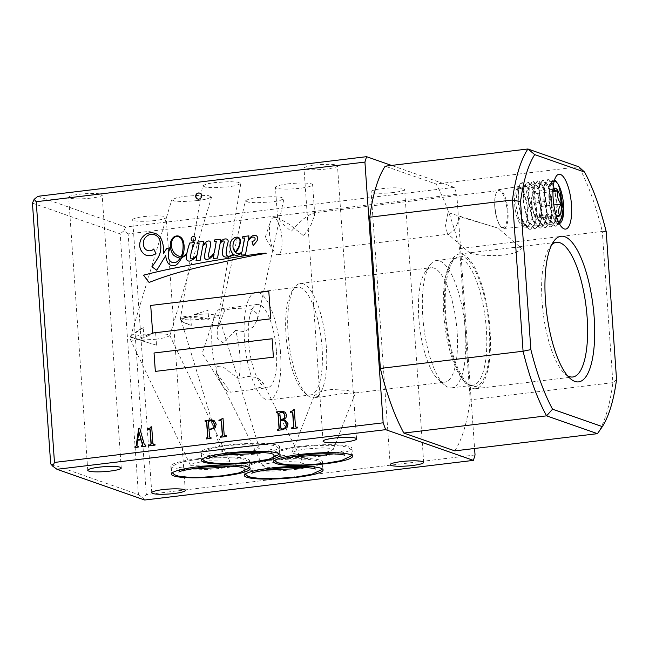 <?xml version="1.0" encoding="UTF-8"?>
<svg xmlns="http://www.w3.org/2000/svg" width="649" height="649" viewBox="0 0 649 649"><rect width="100%" height="100%" fill="white"/><g stroke="black" fill="none" stroke-linecap="round" stroke-linejoin="round"><path stroke-width="0.49" stroke-dasharray="3.25 2.43" d="M531.872 203.397A12.436 3.975 -96.9 0 1 531.993 197.458A12.436 3.975 -96.9 0 1 532.48 195.106A12.436 3.975 -96.9 0 1 535.141 192.575A12.436 3.975 -96.9 0 1 539.141 199.957A12.436 3.975 -96.9 0 1 540.13 206.285A12.436 3.975 -96.9 0 1 540 212.231A12.436 3.975 -96.9 0 1 536.853 217.115A12.436 3.975 -96.9 0 1 534.898 215.135A12.436 3.975 -96.9 0 1 532.853 209.724A12.436 3.975 -96.9 0 1 531.872 203.397M527.483 208.881A19.275 6.157 -96.9 0 1 521.188 224.903A19.275 6.157 -96.9 0 1 514.681 204.403A19.275 6.157 -96.9 0 1 516.847 188.875A19.275 6.157 -96.9 0 1 527.483 208.881M556.234 226.201L560.257 221.155L562.042 205.392C561.328 193.467 559.122 185.119 555.422 180.365A23.624 7.553 -96.9 0 1 558.894 185.955C560.898 191.366 562.075 197.831 562.415 205.352L561.296 218.827L560.622 221.106L556.234 226.201L554.919 226.071L548.251 217.374L544.162 200.168L544.665 184.567L548.024 179.595L549.095 179.757L552.477 183.643L554.481 188.599L557.288 205.968L556.177 219.443L555.503 221.723L551.115 226.817L549.792 226.688L543.132 217.991L539.035 200.784L539.538 185.184L542.897 180.211L543.976 180.373L547.35 184.259L549.354 189.216L552.169 206.585L551.058 220.06L550.384 222.339L545.996 227.434L544.673 227.304L538.005 218.616L533.916 201.401L534.419 185.801L537.778 180.828L538.848 180.99L542.231 184.876L544.235 189.841L547.042 207.201L545.931 220.676L545.257 222.956L540.868 228.05L539.546 227.921L532.886 219.232L528.789 202.017L529.3 186.417L532.651 181.452L533.729 181.606L537.104 185.492L539.108 190.457L541.923 207.818L540.812 221.301L540.138 223.581L535.75 228.667L534.427 228.537L527.759 219.849L523.67 202.634L524.173 187.034L527.532 182.069L528.602 182.223L531.985 186.109L533.989 191.074L536.796 208.434L535.685 221.917L535.011 224.197L530.622 229.284L529.3 229.154L522.64 220.465L518.543 203.251C517.586 190.189 519.038 183.334 522.899 182.685L526.98 186.961L531.823 208.889L530.817 221.496L527.751 227.458L523.475 226.915L518.51 218.015L515.671 204.029L517.577 187.829L522.575 189.054L528.172 208.881C529.016 192.785 522.761 178.662 519.776 184.689A23.624 7.553 83.1 0 1 519.987 184.373A23.624 7.553 83.1 0 1 522.348 182.694A23.624 7.553 83.1 0 1 522.899 182.685L522.348 182.694M555.869 226.241L554.546 226.112L549.192 220.279L547.878 217.423L543.789 200.208L544.268 184.705L547.651 179.643L548.721 179.797L554.108 188.648L556.915 206.009L555.13 221.771L550.741 226.858L549.419 226.728L544.073 220.895L542.759 218.04L538.662 200.825L539.149 185.322L542.523 180.26L543.602 180.414L548.981 189.265L551.796 206.633L550.011 222.388L545.622 227.474L544.3 227.353L538.946 221.512L537.632 218.656L533.543 201.45L534.022 185.939L537.404 180.876L538.475 181.039L543.862 189.881L546.669 207.25L544.884 223.005L540.495 228.099L539.173 227.969L533.827 222.136L532.513 219.273L528.416 202.066L528.927 186.458L532.277 181.493L533.356 181.655L538.735 190.498L541.55 207.867L539.765 223.621L535.376 228.716L534.054 228.586L528.7 222.753L527.386 219.889L523.297 202.683L523.8 187.082L527.158 182.109L528.229 182.272L533.616 191.114L536.423 208.483L534.638 224.238L530.249 229.332L528.927 229.202L523.581 223.37L522.267 220.506L518.17 203.299L518.656 187.796L519.987 184.373M556.169 215.598A14.359 4.592 -96.9 0 1 554.944 213.805A14.359 4.592 -96.9 0 1 551.699 200.703A14.359 4.592 -96.9 0 1 553.029 189.597M554.814 180.252L555.998 180.868L558.367 184.503L554.814 180.252A22.382 7.155 83.1 0 0 550.198 208.459L553.508 218.105L558.757 222.445M557.734 183.278L558.894 185.955M555.422 180.365L549.281 184.543L550.198 208.459M553.078 189.508L553.224 189.273C550.36 193.337 549.857 197.142 551.699 200.703C550.409 205.319 551.496 209.684 554.944 213.805L554.944 214.559L555.99 214.997M539.238 217.942L540.763 206.512L537.526 193.41L532.756 191.739L531.231 203.169L534.468 216.279L539.238 217.942L559.706 215.476M540.763 206.512L553.848 204.938M537.526 193.41L552.964 191.544M532.756 191.739L553.224 189.273M531.231 203.169L551.699 200.703M534.468 216.279L554.944 213.805M554.205 181.112A21.401 6.839 83.1 0 0 553.832 181.136A21.401 6.839 83.1 0 0 551.764 182.653A21.401 6.839 83.1 0 0 549.362 199.884A21.401 6.839 83.1 0 0 556.591 222.648A21.401 6.839 83.1 0 0 558.959 223.629A21.401 6.839 83.1 0 0 559.324 223.564M507.997 211.282A19.584 6.263 83.1 0 0 499.081 189.565A19.584 6.263 83.1 0 0 496.063 193.337A19.584 6.263 83.1 0 0 494.984 206.723A19.584 6.263 83.1 0 0 499.941 225.511A19.584 6.263 83.1 0 0 503.77 228.456A19.584 6.263 83.1 0 0 507.997 211.282M494.765 206.901A18.651 5.963 -96.9 0 1 495.795 194.14A18.651 5.963 -96.9 0 1 498.732 190.546A18.651 5.963 -96.9 0 1 507.153 211.233A18.651 5.963 -96.9 0 1 503.194 227.58A18.651 5.963 -96.9 0 1 499.487 224.789A18.651 5.963 -96.9 0 1 494.765 206.901M143.729 334.9L144.192 340.879L131.715 337.31C134.189 336.385 138.188 335.582 143.729 334.9L143.291 327.64A18.651 4.778 154.5 0 0 131.057 336.409A18.651 4.778 154.5 0 0 130.238 339.127A18.651 4.778 154.5 0 0 131.285 339.946A18.651 4.778 154.5 0 0 155.541 331.923L156.117 339.232L165.576 337.602L169.819 335.695L168.845 334.787C166.631 333.61 152.815 333.675 143.729 334.9M131.715 337.31L144.192 340.879M136.931 339.257L130.449 337.05L132.258 338.316L136.931 339.257L155.541 331.923M229.154 461.139L208.394 460.798L193.962 463.045L190.36 465.09L191.301 465.706L212.061 466.039L226.493 463.8L230.103 461.755L229.154 461.139M143.291 327.64L131.779 335.444L130.92 337.577L130.449 337.058M197.888 200.573L182.547 201.555L174.646 201.117L171.807 199.778L177.136 197.604L185.5 196.233L200.849 195.26L208.743 195.698L211.59 197.028L206.252 199.202L197.888 200.573M208.637 319.292L187.115 316.785L180.941 318.935L180.99 319.819L182.75 321.961L191.317 325.327L190.911 319.916L206.512 319.032L214.632 317.637L218.689 315.544L208.28 313.865L208.637 319.292A18.651 4.9 9.5 0 0 192.428 316.306A18.651 4.9 9.5 0 0 180.357 318.87L202.585 185.849L207.209 183.813L214.778 182.547L229.827 181.655L237.785 182.158L240.795 183.521L236.179 185.557L228.602 186.823L213.562 187.715L205.603 187.212L202.585 185.849M233.316 447.567L225.422 448.905L221.131 451.047L224.692 452.312L232.618 452.726L247.139 451.834L255.025 450.495L259.316 448.354L255.763 447.088L247.837 446.674L233.316 447.567M190.676 316.404L190.911 319.916C186.368 319.86 183.229 319.535 181.501 318.951L190.676 316.404L181.501 318.951M191.317 325.327A18.651 4.9 9.5 0 1 181.988 321.393A18.651 4.9 9.5 0 1 180.357 318.87M342.193 393.643L320.695 397.107L314.262 395.785L319.43 392.045L329.806 389.311L347.418 390.414L355.49 392.864L342.193 393.643M318.773 453.253L302.88 454.292L294.784 453.886L291.969 452.54L297.656 450.325L306.385 448.913L322.277 447.867L330.373 448.281L333.188 449.619L327.51 451.834L318.773 453.253M235.579 330.382L222.753 342.769L217.204 338.137L217.293 329.059L224.879 310.068L232.813 308.453L250.985 309.119L256.688 313.094L257.596 319.389L253.037 327.137L243.91 331.615L235.579 330.382A41.966 13.418 83.1 0 1 239.862 355.36A41.966 13.418 83.1 0 1 238.84 379.081L223.288 367.099L216.174 366.417L215.947 371.934L230.541 392.174L249.833 389.871L260.387 387.339L262.699 382.042L257.069 377.548L247.366 376.315L238.84 379.081M272.239 201.904L256.679 202.772L248.38 202.188L245.322 200.736L249.768 198.748L257.036 197.531L272.596 196.663L280.895 197.239L283.954 198.699L279.508 200.687L272.239 201.904M292.658 466.956L276.515 467.84L267.21 467.272L262.861 465.828L266.406 463.775L273.675 462.51L289.827 461.634L299.124 462.193L303.472 463.637L299.935 465.69L292.658 466.956M497.759 228.01L460.311 216.88L455.03 228.748L449.165 234.094L448.135 233.997L447.388 233.551L445.522 225.657L448.094 212.012L447.924 212.548L498.197 228.188L503.194 227.58M520.303 247.504C524.66 249.216 513.635 254.522 502.448 255.146C491.828 256.298 476.228 255.057 470.671 253.483L470.119 253.215L472.334 252.461L513.31 247.52L520.936 247.845L498.197 228.18M303.237 235.49L289.584 224.481L277.545 217.496L282.534 223.532L290.849 231.158L291.466 231.085L301.363 220.303L312.477 213.002L314.757 214.892L310.92 225.146L303.854 235.417L303.237 235.49M287.856 183.894A18.651 2.742 176 0 0 275.444 187.366A18.651 2.742 176 0 0 300.244 188.234A18.651 2.742 176 0 0 312.656 184.762A18.651 2.742 176 0 0 287.856 183.894M281.926 238.386A18.651 5.963 83.1 0 0 273.497 217.699A18.651 5.963 83.1 0 0 270.56 221.293A18.651 5.963 83.1 0 0 269.538 234.054A18.651 5.963 83.1 0 0 274.259 251.942A18.651 5.963 83.1 0 0 277.967 254.733A18.651 5.963 83.1 0 0 281.926 238.386M322.042 347.377A54.248 17.336 83.1 0 0 297.542 287.215A54.248 17.336 83.1 0 0 292.115 291.068A54.248 17.336 83.1 0 0 286.014 334.762A54.248 17.336 83.1 0 0 304.332 392.467A54.248 17.336 83.1 0 0 310.522 394.925A54.248 17.336 83.1 0 0 322.042 347.377M280.49 352.383A54.248 17.336 83.1 0 0 255.982 292.22A54.248 17.336 83.1 0 0 244.462 339.768A54.248 17.336 83.1 0 0 268.97 399.93A54.248 17.336 83.1 0 0 280.49 352.383M326.358 347.385A57.631 18.423 83.1 0 0 300.325 283.467A57.631 18.423 83.1 0 0 294.557 287.564A57.631 18.423 83.1 0 0 288.083 333.984A57.631 18.423 83.1 0 0 307.545 395.29A57.631 18.423 83.1 0 0 314.116 397.902A57.631 18.423 83.1 0 0 326.358 347.385M457.107 331.623A57.631 18.423 83.1 0 0 431.066 267.704A57.631 18.423 83.1 0 0 425.298 271.801A57.631 18.423 83.1 0 0 418.824 318.221A57.631 18.423 83.1 0 0 438.286 379.527A57.631 18.423 83.1 0 0 444.865 382.139A57.631 18.423 83.1 0 0 457.107 331.623M465.374 331.639A64.129 20.5 83.1 0 0 436.404 260.517A64.129 20.5 83.1 0 0 429.987 265.076A64.129 20.5 83.1 0 0 422.783 316.728A64.129 20.5 83.1 0 0 444.435 384.946A64.129 20.5 83.1 0 0 451.753 387.851A64.129 20.5 83.1 0 0 465.374 331.639M486.336 329.116A64.129 20.5 83.1 0 0 457.367 257.986A64.129 20.5 83.1 0 0 453.546 259.689A64.129 20.5 83.1 0 0 443.746 314.205A64.129 20.5 83.1 0 0 468.602 384.581A64.129 20.5 83.1 0 0 472.715 385.328A64.129 20.5 83.1 0 0 486.336 329.116M489.265 328.994A65.622 20.979 83.1 0 0 455.712 257.953A65.622 20.979 83.1 0 0 445.676 313.735A65.622 20.979 83.1 0 0 471.117 385.757A65.622 20.979 83.1 0 0 489.265 328.994M551.764 244.714A67.829 21.685 83.1 0 0 549.711 247.131A67.829 21.685 83.1 0 0 542.093 301.769A67.829 21.685 83.1 0 0 564.995 373.921A67.829 21.685 83.1 0 0 567.567 375.779M197.702 199.024A3.107 2.912 -70.7 0 0 201.75 195.779A3.107 2.912 -70.7 0 0 199.754 193.159M192.631 241.079L192.615 241.071A2.377 2.223 -70.7 0 0 192.631 241.079A2.377 2.223 -70.7 0 0 195.649 238.572A2.377 2.223 -70.7 0 0 194.205 236.601A2.377 2.223 -70.7 0 0 194.197 236.593L194.181 236.593M238.353 238.061A2.304 2.158 -70.7 0 0 237.98 237.964A3.772 3.529 -70.7 0 0 235.433 239.294A7.293 6.823 -70.7 0 0 233.648 242.118L233.632 242.118A11.52 10.782 -70.7 0 0 233.015 246.912A11.52 10.782 -70.7 0 0 233.186 248.218A11.309 10.587 -70.7 0 0 235.246 252.128M178.297 236.642A7.472 6.993 -70.7 0 0 178.013 236.552A4.243 3.975 -70.7 0 0 175.279 236.844A7.058 6.604 -70.7 0 0 171.587 243.205L171.563 243.197A12.68 11.869 -70.7 0 0 171.506 245.866A12.68 11.869 -70.7 0 0 175.198 253.905A13.215 12.372 -70.7 0 0 179.132 256.241M227.864 256.071A3.286 3.075 109.3 0 1 226.696 255.308A5.581 5.224 109.3 0 1 226.217 252.088L226.193 252.08M209.043 257.191A0.917 0.852 109.3 0 1 208.499 256.452L208.475 256.444A5.784 5.419 109.3 0 1 208.516 254.797L208.491 254.789M191.35 258.862A0.803 0.754 109.3 0 1 191.001 258.594A2.977 2.783 109.3 0 1 190.636 256.931L190.611 256.923M172.123 262.391A6.011 5.622 109.3 0 1 171.961 262.326L171.936 262.318A6.92 6.474 109.3 0 1 168.375 256.85A6.92 6.474 109.3 0 1 168.367 256.793L168.351 256.785M168.367 256.793A14.4 13.475 109.3 0 1 168.359 256.655A14.4 13.475 109.3 0 1 170.306 248.096L170.281 248.088M147.583 250.49A6.449 6.036 109.3 0 1 144.654 248.169L144.63 248.161A9.248 8.656 109.3 0 1 143.348 244.032A9.248 8.656 109.3 0 1 144.216 239.286L144.2 239.278A10.53 9.857 109.3 0 1 149.197 234.776A9.719 9.094 109.3 0 1 154.738 234.816M227.118 445.109A39.475 5.8 176 0 0 200.841 452.45A39.475 5.8 176 0 0 253.337 454.292A39.475 5.8 176 0 0 279.605 446.942A39.475 5.8 176 0 0 227.118 445.109M197.118 458.835A39.475 5.8 176 0 0 170.849 466.177A39.475 5.8 176 0 0 223.337 468.01A39.475 5.8 176 0 0 249.614 460.668A39.475 5.8 176 0 0 197.118 458.835M299.473 446.496A39.475 5.8 176 0 0 273.197 453.838A39.475 5.8 176 0 0 325.693 455.671A39.475 5.8 176 0 0 351.961 448.329A39.475 5.8 176 0 0 299.473 446.496M270.057 460.141A39.475 5.8 176 0 0 243.789 467.491A39.475 5.8 176 0 0 296.277 469.324A39.475 5.8 176 0 0 322.553 461.983A39.475 5.8 176 0 0 270.057 460.141M326.317 169.008A16.785 2.466 -4 0 1 303.992 168.229A16.785 2.466 -4 0 1 315.163 165.106A16.785 2.466 -4 0 1 337.488 165.884A16.785 2.466 -4 0 1 326.317 169.008M393.416 192.502A16.785 2.466 -4 0 1 371.09 191.723A16.785 2.466 -4 0 1 382.261 188.599A16.785 2.466 -4 0 1 404.587 189.378A16.785 2.466 -4 0 1 393.416 192.502M90.99 198.107A16.785 2.466 -4 0 1 68.672 197.328A16.785 2.466 -4 0 1 79.843 194.205A16.785 2.466 -4 0 1 102.161 194.984A16.785 2.466 -4 0 1 90.99 198.107M154.997 220.514A16.785 2.466 -4 0 1 132.672 219.735A16.785 2.466 -4 0 1 143.843 216.612A16.785 2.466 -4 0 1 166.168 217.391A16.785 2.466 -4 0 1 154.997 220.514M224.879 310.068A41.966 13.418 83.1 0 0 220.903 308.819A41.966 13.418 83.1 0 0 214.292 316.907A41.966 13.418 83.1 0 0 211.988 345.609A41.966 13.418 83.1 0 0 222.599 385.863A41.966 13.418 83.1 0 0 230.541 392.174M276.417 350.955A41.966 13.418 83.1 0 0 257.45 304.413A41.966 13.418 83.1 0 0 248.543 341.196A41.966 13.418 83.1 0 0 267.502 387.745A41.966 13.418 83.1 0 0 276.417 350.955M489.995 329.246A67.829 21.685 83.1 0 0 459.354 254.019A67.829 21.685 83.1 0 0 444.946 313.475A67.829 21.685 83.1 0 0 475.587 388.702A67.829 21.685 83.1 0 0 489.995 329.246M460.311 216.88L460.474 216.344L460.311 216.88M475.036 454.973L146.341 494.603L128.113 233.875L456.799 194.254L454.308 187.391L125.614 227.02L37.869 196.306M454.308 187.391L391.558 165.43M454.762 450.868A155.427 49.681 83.1 0 0 470.176 399.865L459.597 248.632A155.427 49.681 83.1 0 0 436.096 184.008L385.198 166.193M456.799 194.254L474.581 448.475M32.45 203.145L120.195 233.859L138.424 494.579L50.679 463.865M459.597 248.632L602.304 231.425L612.883 382.667L470.176 399.865M606.207 231.636L602.304 231.425A155.427 49.681 -96.9 0 0 578.803 166.809L436.096 184.008M616.55 379.6L612.883 382.667A155.427 49.681 -96.9 0 1 597.469 433.662M144.703 500.014L142.602 497.661L146.341 494.603M128.113 233.875L123.935 230.801L125.614 227.02M272.109 338.77L273.424 357.169L155.322 371.398M152.645 333.051L270.738 318.829L268.791 291.214M171.109 265.409L171.085 265.4A7.139 6.685 -70.7 0 0 171.109 265.409A7.139 6.685 -70.7 0 0 172.334 265.701L172.31 265.692M156.774 270.227L165.746 255.633M145.749 255.065L145.774 255.073A12.08 11.309 -70.7 0 0 145.774 255.073A12.08 11.309 -70.7 0 0 155.963 253.467L153.74 249.038A6.449 6.036 109.3 0 1 153.724 249.046L153.716 249.029M163.483 253.483L163.532 248.77A26.998 25.27 -70.7 0 0 161.139 238.743L161.122 238.735M161.139 238.743A11.609 10.871 -70.7 0 0 155.208 233.413A11.609 10.871 -70.7 0 0 155.192 233.405L155.184 233.405M177.883 257.539L177.858 257.531A16.233 15.195 -70.7 0 0 177.883 257.539A16.233 15.195 -70.7 0 0 178.589 257.767L178.564 257.758M178.589 257.767A4.34 4.064 -70.7 0 0 180.365 257.945M182.223 256.623A25.206 23.599 -70.7 0 0 183.618 252.607A22.098 20.687 -70.7 0 0 183.059 240.43L183.034 240.422M183.059 240.43A7.991 7.48 -70.7 0 0 178.694 236.122A7.991 7.48 -70.7 0 0 178.686 236.114L178.67 236.114M194.627 242.515L192.453 248.51A24.646 23.072 109.3 0 0 190.636 256.931M197.028 243.886L199.154 243.716M203.672 241.387L203.007 244.811M209.465 241.095L209.449 241.087A3.561 3.334 -70.7 0 0 209.457 241.095A1.728 1.614 -70.7 0 1 210.308 242.028L210.284 242.02M208.516 254.797A9.638 9.021 109.3 0 1 208.775 253.491L208.759 253.483A180.406 168.87 109.3 0 1 209.911 248.421A19.259 18.026 -70.7 0 0 210.601 244.454L210.576 244.446M210.601 244.454A5.59 5.233 -70.7 0 0 210.308 242.028M214.146 241.623L216.304 241.339M220.336 242.296L220.847 239.262M226.217 252.088A37.52 35.127 109.3 0 1 227.41 244.916L227.385 244.916A21.879 20.484 -70.7 0 0 228.221 241.217L228.205 241.209A2.555 2.393 -70.7 0 0 226.663 239.059A2.555 2.393 -70.7 0 0 226.647 239.059L226.639 239.059M236.617 253.159A5.809 5.435 109.3 0 1 235.733 252.745A27.217 25.473 -70.7 0 0 239.173 246.993L239.157 246.993A52.171 48.837 -70.7 0 0 239.789 244.998A12.177 11.398 -70.7 0 0 240.357 240.244L240.341 240.244M240.357 240.244A3.732 3.496 -70.7 0 0 238.086 237.266A3.732 3.496 -70.7 0 0 238.078 237.258L238.086 237.266M242.799 238.175L244.616 237.972M248.94 235.863L248.251 239.643M253.199 245.565L253.224 245.573A11.82 11.065 109.3 0 1 254.522 244.048A72.939 68.275 -70.7 0 0 256.988 240.901A4.762 4.462 -70.7 0 0 257.499 237.209L257.475 237.201A3.091 2.896 -70.7 0 0 255.771 235.457A3.091 2.896 -70.7 0 0 255.763 235.449L255.771 235.457M241.525 255.065L245.492 254.822L247.959 241.258A10.708 10.027 109.3 0 1 251.642 237.453A3.123 2.929 109.3 0 1 253.929 237.226M234.792 255.114L234.768 255.106A5.76 5.387 -70.7 0 0 234.792 255.114A5.76 5.387 -70.7 0 0 237.12 255.357L237.096 255.349M237.12 255.357A15.178 14.205 -70.7 0 0 241.817 252.948M224.716 256.899L224.732 256.907A4.47 4.186 -70.7 0 0 224.732 256.907A4.47 4.186 -70.7 0 0 226.436 257.109A11.99 11.22 -70.7 0 0 231.133 256.006L231.109 255.998A8.551 8.007 -70.7 0 0 233.397 254.359M213.334 258.529L217.553 258.083L220.125 243.48A7.739 7.244 109.3 0 1 222.68 241.185A1.063 0.998 109.3 0 1 223.605 241.006M205.871 259.3L205.895 259.308A2.134 1.996 -70.7 0 0 205.895 259.308A2.134 1.996 -70.7 0 0 206.715 259.397L206.69 259.389A7.293 6.831 -70.7 0 0 211.176 257.361A29.611 27.712 -70.7 0 0 214.113 254.002M196.055 260.582L200.2 260.273L202.804 245.898A6.506 6.092 109.3 0 1 205.295 243.967A0.844 0.795 109.3 0 1 206.001 243.854M188.226 260.939L188.242 260.947A3.375 3.164 -70.7 0 0 188.242 260.947A3.375 3.164 -70.7 0 0 190.441 260.866A15.503 14.513 -70.7 0 0 196.963 255.657M172.334 265.701A6.165 5.768 -70.7 0 0 177.615 263.745A25.206 23.599 -70.7 0 0 181.777 257.58L181.761 257.572A9.897 9.264 -70.7 0 0 184.738 255.925L184.714 255.917A17.328 16.225 -70.7 0 0 186.661 254.335M149.116 282.437L149.108 282.445A335.403 313.954 109.3 0 1 180.576 271.923A581.593 544.406 109.3 0 1 207.364 265.384A1045.612 978.757 -70.7 0 0 232.618 259.843A3799.019 3556.106 109.3 0 1 252.51 255.73L252.493 255.73A3230.187 3023.642 -70.7 0 0 266.155 253.321M193.954 314.611L208.28 313.865L208.021 310.36L193.954 314.611L208.021 310.36M187.115 316.785L180.941 318.935M156.117 339.232L139.997 340.214L156.49 345.179L156.117 339.232M156.49 345.179L139.997 340.214M294.5 409.633L295.465 426.312M295.668 426.385L296.601 427.35M297.786 427.212L297.631 427.918M297.842 427.991L291.693 428.632M292.837 412.683L292.22 412.074M292.423 412.147L290.265 412.31M283.897 411.498L285.211 412.253M285.414 412.326L286.623 415.027M286.826 415.1L285.949 417.761M286.152 417.834L283.41 419.838M285.365 420.203L288.083 423.862M288.286 423.935L286.972 427.675M287.174 427.748L282.777 429.703M282.988 429.776L277.675 430.319M278.178 413.275L277.277 412.594M277.48 412.667L276.531 412.683M282.834 412.415L280.733 412.277L280.035 413.048L280.514 419.862M283.824 420.617L280.571 420.641L281.106 428.364L281.909 429.127M223.199 418.232L224.165 434.911M224.367 434.976L225.308 435.95M226.485 435.804L226.339 436.509M226.542 436.582L220.392 437.231M221.536 421.282L220.92 420.666M221.131 420.739L218.973 420.901M213.188 420.195L214.284 420.779M214.486 420.852L216.206 424.178M216.409 424.251L215.143 427.772M215.354 427.845L210.787 429.743M210.998 429.816L209.027 429.954M209.229 430.027L209.522 436.996M209.724 437.069L210.333 437.751M211.168 437.653L211.014 438.359M211.225 438.432L206.374 438.919M206.285 421.306L205.701 421.225M205.903 421.298L205.141 421.29M212.045 420.933L210.179 420.787L208.654 421.753L209.181 429.249M151.898 426.823L152.864 443.502M153.075 443.575L154.008 444.541M155.192 444.403L155.038 445.109M155.241 445.182L149.1 445.822M150.243 429.873L149.627 429.265M149.83 429.338L147.672 429.5M139.924 428.267L144.208 444.151M144.411 444.224L145.79 445.433M145.798 445.522L145.847 446.212M146.057 446.285L141.393 446.755M141.352 439.908L137.637 440.257M137.839 440.33L136.898 445.425M137.134 445.887L137.418 446.35M138.294 446.439L138.14 447.145M138.351 447.218L134.984 447.526M139.04 431.715L137.953 439.503M138.424 494.579L142.602 497.661M123.935 230.801L120.195 233.859M249.078 467.418L249.589 464.83C249.873 462.291 247.52 460.352 242.539 459.005C231.766 457.156 217.05 457.261 198.399 459.33C189.281 460.433 182.353 461.837 177.615 463.548L174.078 465.317C172.196 466.704 171.32 468.367 171.441 470.298L172.318 472.78M242.434 467.718L241.217 465.414L242.101 462.964L230.452 466.169M178.937 472.164L179.822 469.706L178.605 467.402L190.579 468.959M279.07 453.692L279.589 451.112C279.865 448.573 277.521 446.626 272.539 445.287C261.766 443.429 247.05 443.543 228.399 445.612C219.273 446.715 212.345 448.118 207.615 449.822L204.078 451.599C202.196 452.986 201.32 454.649 201.441 456.571L202.31 459.062M272.426 454L271.217 451.696L272.093 449.246L260.452 452.45M208.937 458.437L209.814 455.987L208.605 453.683L220.579 455.233M322.018 468.724L322.529 466.144C322.813 463.605 320.46 461.666 315.479 460.319C304.706 458.462 289.989 458.575 271.339 460.644C262.22 461.747 255.292 463.151 250.555 464.854L247.018 466.631C245.135 468.018 244.259 469.681 244.389 471.604L245.257 474.094M315.373 469.032L314.157 466.728L315.041 464.278L303.399 467.483M251.877 473.47L252.761 471.02L251.544 468.716L263.518 470.265M351.425 455.079L351.945 452.491C352.22 449.952 349.876 448.013 344.895 446.666C334.121 444.816 319.405 444.922 300.755 446.991C291.628 448.094 284.7 449.497 279.97 451.209L276.433 452.978C274.551 454.365 273.667 456.028 273.797 457.959L274.665 460.441M344.781 455.379L343.572 453.075L344.449 450.625L332.807 453.829M281.293 459.825L282.169 457.367L280.96 455.063L292.934 456.62M534.898 215.135L529.243 205.66L532.48 195.106M521.188 224.903L523.475 226.915M516.847 188.875L517.577 187.829M555.998 180.868L555.179 180.146M554.936 214.559L556.55 215.979M535.685 221.917L536.423 218.916C534.752 226.469 531.701 226.834 527.28 220.019L528.7 222.753M531.985 186.109L533.413 188.851C531.628 184.584 529.884 184.819 528.164 189.557L528.903 186.555M540.812 221.301L541.55 218.299C539.936 225.828 536.885 226.201 532.399 219.403L533.827 222.136M537.104 185.492L538.54 188.234C536.39 183.935 534.638 184.17 533.283 188.94L534.022 185.939M545.931 220.676L546.669 217.683C544.681 225.308 541.631 225.674 537.518 218.786L538.946 221.512M542.231 184.876L543.659 187.61C541.38 183.326 539.627 183.562 538.41 188.324L539.149 185.322M551.058 220.06L551.788 217.066C549.614 224.724 546.563 225.089 542.645 218.161L544.073 220.895M547.35 184.259L548.778 186.993C546.904 182.718 545.152 182.953 543.529 187.707L544.268 184.705M556.177 219.443L556.915 216.442C555.26 223.994 552.21 224.359 547.764 217.545L549.192 220.279M552.477 183.643L553.905 186.377C551.626 182.093 549.873 182.328 548.656 187.09L549.281 184.543M561.296 218.827L562.034 215.825C560.825 223.718 555.179 222.867 552.891 216.928L553.508 218.105M523.775 187.172L523.037 190.173C524.262 185.419 526.006 185.184 528.294 189.467L526.98 186.961M523.581 223.37L522.153 220.636C526.234 227.531 529.284 227.166 531.304 219.532L530.817 221.496M518.656 187.796L517.918 190.79C518.527 186.758 520.076 186.182 522.575 189.054M499.081 189.565L553.832 181.136M551.764 182.653L556.25 176.212M495.795 194.14L496.063 193.337M130.238 339.127L190.36 465.09M130.449 337.05L171.807 199.778M180.99 319.819L221.131 451.047M291.969 452.54L314.262 395.785M217.301 329.059L245.322 200.736M215.947 371.934L262.861 465.828M277.545 217.496L275.444 187.366M274.259 251.942L265.19 237.493L270.56 221.293M255.982 292.22L297.542 287.215M292.115 291.068L294.557 287.564M300.325 283.467L431.066 267.704M425.298 271.801L429.987 265.076M436.404 260.517L457.367 257.986M453.546 259.689L455.712 257.953M549.711 247.131L553.702 241.404M200.841 452.45L201.401 460.425M170.849 466.177L171.401 474.151M273.197 453.838L273.756 461.812M243.789 467.491L244.34 475.466M323.08 441.223L303.992 168.229M390.179 464.708L371.09 191.723M87.761 470.322L68.672 197.328M151.761 492.721L132.672 219.735M222.599 385.863L202.204 353.348L214.292 316.907M220.903 308.819L257.45 304.413M459.354 254.019L472.334 252.461M513.31 247.52L556.501 242.312M273.497 217.699L277.804 217.18M312.477 213.002L498.732 190.546M277.967 254.733L449.165 234.094M475.587 388.702L572.734 376.996M249.833 389.871L267.502 387.745M185.257 490.384L166.168 217.391M121.249 467.978L102.161 194.984M423.675 462.372L404.587 189.378M356.577 438.878L337.488 165.884M322.553 461.983L323.113 469.957M351.961 448.329L352.521 456.304M249.614 460.668L250.165 468.643M279.605 446.942L280.165 454.925M564.995 373.921L570.236 378.537M468.602 384.581L471.117 385.757M451.753 387.851L472.715 385.328M438.286 379.527L444.435 384.946M314.116 397.902L320.695 397.107M355.263 392.945L444.865 382.139M304.332 392.467L307.545 395.29M268.97 399.93L310.522 394.925M314.757 214.892L312.656 184.762M470.119 253.215L447.388 233.551M262.699 382.042L303.472 463.637M257.596 319.389L283.954 198.699M333.188 449.619L355.49 392.864M218.705 315.73L240.795 183.521M218.689 315.544L259.316 448.354M182.75 321.961L181.988 321.393M169.819 335.695L211.59 197.028M169.795 335.395L230.103 461.755M131.779 335.444L131.057 336.409M499.487 224.789L499.941 225.511M556.591 222.648L562.472 227.84M503.77 228.456L558.959 223.629"/><path stroke-width="0.97" d="M553.029 189.597A14.359 4.592 -96.9 0 1 553.224 189.273A14.359 4.592 -96.9 0 1 553.313 189.143A14.359 4.592 -96.9 0 1 557.994 190.936A14.359 4.592 -96.9 0 1 561.239 204.046A14.359 4.592 -96.9 0 1 559.706 215.476A14.359 4.592 -96.9 0 1 556.55 215.979A14.359 4.592 -96.9 0 1 556.169 215.598M558.757 222.445L561.888 217.991L563.113 208.305L559.073 185.971M555.99 214.997L559.706 215.476C557.856 211.988 558.367 208.175 561.239 204.046C557.807 199.997 556.728 195.633 557.994 190.936C554.043 190.668 552.453 190.108 553.224 189.273M553.848 204.938L561.239 204.046M552.964 191.544L557.994 190.936M559.324 223.564A21.401 6.839 83.1 0 0 563.575 204.865A21.401 6.839 83.1 0 0 554.205 181.112M571.485 204.881A27.615 8.826 83.1 0 0 556.25 176.212A27.615 8.826 83.1 0 0 553.143 198.456A27.615 8.826 83.1 0 0 562.472 227.84A27.615 8.826 83.1 0 0 571.485 204.881M594.184 317.556A73.361 23.453 83.1 0 0 553.702 241.404A73.361 23.453 83.1 0 0 545.46 300.495A73.361 23.453 83.1 0 0 570.236 378.537A73.361 23.453 83.1 0 0 594.184 317.556M567.567 375.779A67.829 21.685 83.1 0 0 572.734 376.996A67.829 21.685 83.1 0 0 587.142 317.539A67.829 21.685 83.1 0 0 556.501 242.312A67.829 21.685 83.1 0 0 551.764 244.714M201.547 195.706A3.107 2.912 -70.7 0 0 199.649 193.126A3.107 2.912 -70.7 0 0 195.698 196.412A3.107 2.912 -70.7 0 0 197.596 198.992A3.107 2.912 -70.7 0 0 201.547 195.706M199.754 193.159A3.107 2.912 -70.7 0 0 195.901 196.485A3.107 2.912 -70.7 0 0 197.702 199.024M195.633 238.564A2.377 2.223 -70.7 0 0 194.181 236.593A2.377 2.223 -70.7 0 0 191.163 239.1A2.377 2.223 -70.7 0 0 192.615 241.071A2.377 2.223 -70.7 0 0 195.633 238.564M194.197 236.593A2.377 2.223 -70.7 0 0 191.187 239.108A2.377 2.223 -70.7 0 0 192.623 241.079M233.632 242.118A11.52 10.782 -70.7 0 0 232.999 246.912A11.52 10.782 -70.7 0 0 233.161 248.21A11.309 10.587 -70.7 0 0 235.222 252.12A5.614 5.257 -70.7 0 0 236.09 251.179A141.823 132.753 109.3 0 1 238.11 247.983A11.966 11.195 -70.7 0 0 239.116 245.776A17.109 16.014 -70.7 0 0 239.984 241.793A4.941 4.624 -70.7 0 0 239.416 238.897A2.304 2.158 -70.7 0 0 238.361 238.061A2.304 2.158 -70.7 0 0 238.353 238.061A2.304 2.158 -70.7 0 0 237.956 237.964A3.772 3.529 -70.7 0 0 235.409 239.286A7.293 6.823 -70.7 0 0 233.632 242.118M171.563 243.197A12.68 11.869 -70.7 0 0 171.482 245.857A12.68 11.869 -70.7 0 0 175.173 253.897A13.215 12.372 -70.7 0 0 179.124 256.241A13.215 12.372 -70.7 0 0 179.14 256.25A13.215 12.372 -70.7 0 0 181.071 256.744A13.921 13.029 -70.7 0 0 182.036 254.449A30.714 28.751 -70.7 0 0 182.994 243.537A15.56 14.57 -70.7 0 0 181.225 238.678A7.472 6.993 -70.7 0 0 178.305 236.642A7.472 6.993 -70.7 0 0 178.297 236.642L178.288 236.634A7.472 6.993 -70.7 0 0 177.988 236.544A4.243 3.975 -70.7 0 0 175.254 236.836A7.058 6.604 -70.7 0 0 171.563 243.197M186.644 254.327L186.661 254.335A89.676 83.94 -70.7 0 0 186.377 255.779A7.342 6.871 -70.7 0 0 186.295 257.548A7.342 6.871 -70.7 0 0 186.888 259.973L186.863 259.973A3.375 3.164 -70.7 0 0 190.417 260.857A15.503 14.513 -70.7 0 0 196.939 255.649L196.03 260.582L200.184 260.265L202.804 245.898A6.506 6.092 109.3 0 1 205.279 243.959A0.844 0.795 109.3 0 1 206.504 244.665A24.751 23.169 109.3 0 1 205.709 249.054A108.399 101.471 -70.7 0 0 204.743 254.408A7.107 6.652 -70.7 0 0 204.5 256.89A7.107 6.652 -70.7 0 0 204.662 258.018L204.662 258.018A2.134 1.996 -70.7 0 0 206.69 259.389A7.293 6.831 -70.7 0 0 211.152 257.353A29.611 27.712 -70.7 0 0 214.097 253.994L213.31 258.521L217.529 258.075L220.108 243.472A7.739 7.244 109.3 0 1 222.664 241.177A1.063 0.998 109.3 0 1 224.01 241.298A1.833 1.72 109.3 0 1 224.238 242.41A34.162 31.979 -70.7 0 0 222.826 248.859A15.779 14.765 -70.7 0 0 222.323 252.964A4.129 3.862 -70.7 0 0 223.532 256.241L223.532 256.241A4.47 4.186 -70.7 0 0 226.412 257.101A11.99 11.22 -70.7 0 0 231.109 255.998A8.551 8.007 -70.7 0 0 233.372 254.351A5.76 5.387 -70.7 0 0 237.096 255.349A15.178 14.205 -70.7 0 0 241.793 252.94L241.103 254.627L241.525 255.065L245.468 254.814L247.934 241.25A10.708 10.027 109.3 0 1 251.617 237.453A3.123 2.929 109.3 0 1 253.905 237.218A6.498 6.076 109.3 0 1 254.733 237.753A1.988 1.858 109.3 0 1 254.627 240.268A6.563 6.141 109.3 0 1 252.015 241.59L253.199 245.565A11.82 11.065 109.3 0 1 254.497 244.04A72.939 68.275 -70.7 0 0 256.963 240.893A4.762 4.462 -70.7 0 0 257.475 237.201A3.091 2.896 -70.7 0 0 254.067 235.409A5.062 4.738 -70.7 0 0 251.463 236.479A26.942 25.214 -70.7 0 0 248.226 239.635L248.916 235.855L242.823 236.634L242.604 238.078L244.746 238.086L241.988 251.99A5.809 5.435 109.3 0 1 235.709 252.737A27.217 25.473 -70.7 0 0 239.157 246.993A52.171 48.837 -70.7 0 0 239.765 244.989A12.177 11.398 -70.7 0 0 240.341 240.244A3.732 3.496 -70.7 0 0 237.721 237.153A7.082 6.628 -70.7 0 0 233.721 238.207A8.607 8.056 -70.7 0 0 230.687 241.955A10.157 9.508 -70.7 0 0 229.997 246.547A10.157 9.508 -70.7 0 0 230.046 247.066A13.037 12.209 -70.7 0 0 232.975 254.019A8.226 7.699 109.3 0 1 229.957 256.006A3.286 3.075 109.3 0 1 226.679 255.3A5.581 5.224 109.3 0 1 226.193 252.08A37.52 35.127 109.3 0 1 227.385 244.916A21.879 20.484 -70.7 0 0 228.205 241.209A2.555 2.393 -70.7 0 0 226.323 238.97A5.419 5.07 -70.7 0 0 222.956 239.692A6.239 5.841 -70.7 0 0 220.311 242.288L220.847 239.254L214.511 239.96L214.146 241.623L216.287 241.331L214.365 252.437A19.941 18.667 109.3 0 1 212.661 254.733A6.222 5.825 109.3 0 1 209.27 257.231A0.917 0.852 109.3 0 1 208.475 256.444A5.784 5.419 109.3 0 1 208.491 254.789A9.638 9.021 109.3 0 1 208.759 253.483A180.406 168.87 109.3 0 1 209.887 248.413A19.259 18.026 -70.7 0 0 210.576 244.446A5.59 5.233 -70.7 0 0 210.284 242.02A1.728 1.614 -70.7 0 0 209.449 241.087A3.561 3.334 -70.7 0 0 206.99 241.412A16.777 15.706 -70.7 0 0 202.975 244.965L203.648 241.379L197.223 242.158L197.004 243.878L199.138 243.708L197.061 254.992A24.508 22.934 109.3 0 1 195.576 256.485A15.406 14.424 109.3 0 1 191.885 258.829A0.803 0.754 109.3 0 1 190.984 258.586A2.977 2.783 109.3 0 1 190.611 256.923A24.646 23.072 109.3 0 1 192.453 248.51L194.603 242.507L189.678 243.026A89.676 83.94 -70.7 0 0 186.855 253.321A14.197 13.296 109.3 0 1 184.624 255.341A5.484 5.127 109.3 0 1 182.199 256.615A25.206 23.599 -70.7 0 0 183.602 252.599A22.098 20.687 -70.7 0 0 183.034 240.422A7.991 7.48 -70.7 0 0 178.67 236.114A7.991 7.48 -70.7 0 0 178.288 235.993A6.595 6.174 -70.7 0 0 173.818 237.015A9.613 8.997 -70.7 0 0 170.306 245.127A17.458 16.339 -70.7 0 0 170.346 246.344A17.458 16.339 -70.7 0 0 173.283 254.895A16.233 15.195 -70.7 0 0 177.858 257.531A16.233 15.195 -70.7 0 0 178.564 257.758A4.34 4.064 -70.7 0 0 180.341 257.937A13.921 13.029 109.3 0 1 178.653 260.071A6.011 5.622 109.3 0 1 171.936 262.318A6.92 6.474 109.3 0 1 168.351 256.842A6.92 6.474 109.3 0 1 168.351 256.785A14.4 13.475 109.3 0 1 168.334 256.647A14.4 13.475 109.3 0 1 170.281 248.088L166.89 248.234A317.807 297.485 -70.7 0 0 163.467 253.475L163.507 248.77A26.998 25.27 -70.7 0 0 161.122 238.735A11.609 10.871 -70.7 0 0 155.184 233.405A11.609 10.871 -70.7 0 0 152.588 232.861A11.666 10.919 -70.7 0 0 145.757 234.265A15.544 14.554 -70.7 0 0 141.182 238.994A12.599 11.796 -70.7 0 0 139.73 246.012A12.599 11.796 -70.7 0 0 139.77 246.474A12.493 11.69 -70.7 0 0 145.441 254.952A12.08 11.309 -70.7 0 0 145.749 255.065A12.08 11.309 -70.7 0 0 155.938 253.459L153.716 249.029A6.449 6.036 109.3 0 1 147.566 250.49A6.449 6.036 109.3 0 1 144.63 248.161A9.248 8.656 109.3 0 1 143.332 244.024A9.248 8.656 109.3 0 1 144.2 239.278A10.53 9.857 109.3 0 1 149.173 234.768A9.719 9.094 109.3 0 1 154.73 234.816A9.719 9.094 109.3 0 1 154.941 234.897A9.062 8.486 109.3 0 1 160.246 242.272A20.005 18.724 109.3 0 1 158.397 257.036A90.965 85.149 109.3 0 1 151.915 266.812L156.774 270.235L165.722 255.625A17.661 16.533 -70.7 0 0 167.815 262.788A7.139 6.685 -70.7 0 0 171.085 265.4A7.139 6.685 -70.7 0 0 172.31 265.692A6.165 5.768 -70.7 0 0 177.599 263.737A25.206 23.599 -70.7 0 0 181.761 257.572A9.897 9.264 -70.7 0 0 184.714 255.917A17.328 16.225 -70.7 0 0 186.644 254.327A89.676 83.94 -70.7 0 0 186.36 255.779A7.342 6.871 -70.7 0 0 186.279 257.539A7.342 6.871 -70.7 0 0 186.863 259.973A3.375 3.164 -70.7 0 0 188.234 260.939M205.984 243.854L206.009 243.862A0.844 0.795 109.3 0 1 206.528 244.673A24.751 23.169 109.3 0 1 205.725 249.062A108.399 101.471 -70.7 0 0 204.76 254.416L204.743 254.408A7.107 6.652 -70.7 0 0 204.516 256.899A7.107 6.652 -70.7 0 0 204.686 258.026A2.134 1.996 -70.7 0 0 205.887 259.3M223.597 241.006L223.621 241.014A1.063 0.998 109.3 0 1 224.035 241.306L224.01 241.298A1.833 1.72 109.3 0 1 224.254 242.418A34.162 31.979 -70.7 0 0 222.842 248.867A15.779 14.765 -70.7 0 0 222.347 252.972A4.129 3.862 -70.7 0 0 223.556 256.25A4.47 4.186 -70.7 0 0 224.724 256.907M238.078 237.258A3.732 3.496 -70.7 0 0 237.745 237.161L237.721 237.153A7.082 6.628 -70.7 0 0 233.745 238.215A8.607 8.056 -70.7 0 0 230.703 241.963A10.157 9.508 -70.7 0 0 230.014 246.555A10.157 9.508 -70.7 0 0 230.062 247.074L230.046 247.066M178.686 236.114A7.991 7.48 -70.7 0 0 178.305 236.001A6.595 6.174 -70.7 0 0 173.835 237.023A9.613 8.997 -70.7 0 0 170.322 245.135L170.306 245.127A17.458 16.339 -70.7 0 0 170.371 246.352A17.458 16.339 -70.7 0 0 173.307 254.903L173.283 254.895M155.192 233.405A11.609 10.871 -70.7 0 0 152.604 232.869L152.588 232.861A11.666 10.919 -70.7 0 0 145.782 234.273A15.544 14.554 -70.7 0 0 141.198 239.002L141.182 238.994A12.599 11.796 -70.7 0 0 139.754 246.02A12.599 11.796 -70.7 0 0 139.795 246.482L139.77 246.474M227.669 453.083A39.475 5.8 176 0 0 201.401 460.425A39.475 5.8 176 0 0 253.889 462.266A39.475 5.8 176 0 0 280.165 454.925A39.475 5.8 176 0 0 227.669 453.083M197.677 466.809A39.475 5.8 176 0 0 171.401 474.151A39.475 5.8 176 0 0 223.897 475.985A39.475 5.8 176 0 0 250.165 468.643A39.475 5.8 176 0 0 197.677 466.809M300.025 454.47A39.475 5.8 176 0 0 273.756 461.812A39.475 5.8 176 0 0 326.244 463.646A39.475 5.8 176 0 0 352.521 456.304A39.475 5.8 176 0 0 300.025 454.47M270.617 468.116A39.475 5.8 176 0 0 244.34 475.466A39.475 5.8 176 0 0 296.836 477.299A39.475 5.8 176 0 0 323.113 469.957A39.475 5.8 176 0 0 270.617 468.116M345.406 442.001A16.785 2.466 -4 0 1 323.08 441.223A16.785 2.466 -4 0 1 334.251 438.099A16.785 2.466 -4 0 1 356.577 438.878A16.785 2.466 -4 0 1 345.406 442.001M412.504 465.495A16.785 2.466 -4 0 1 390.179 464.708A16.785 2.466 -4 0 1 401.358 461.585A16.785 2.466 -4 0 1 423.675 462.372A16.785 2.466 -4 0 1 412.504 465.495M110.079 471.101A16.785 2.466 -4 0 1 87.761 470.322A16.785 2.466 -4 0 1 98.932 467.199A16.785 2.466 -4 0 1 121.249 467.978A16.785 2.466 -4 0 1 110.079 471.101M174.086 493.508A16.785 2.466 -4 0 1 151.761 492.721A16.785 2.466 -4 0 1 162.94 489.606A16.785 2.466 -4 0 1 185.257 490.384A16.785 2.466 -4 0 1 174.086 493.508M147.623 428.746L149.87 428.105L151.696 426.758L152.864 443.502L153.797 444.468L154.981 444.33L155.038 445.109L149.1 445.822L149.043 445.044L150.252 444.898L151.006 443.729L150.033 429.8L149.627 429.265L147.672 429.5L147.623 428.746L149.87 428.105M153.488 444.468L154.989 444.427M149.294 445.798L149.246 445.117L150.454 444.971L151.217 443.802L150.243 429.873L149.627 429.265M205.141 421.29L205.092 420.511L213.083 420.154L214.284 420.779L216.206 424.178L215.143 427.772L209.027 429.954L209.522 436.996L210.966 437.58L211.014 438.359L206.374 438.919L206.325 438.14L207.664 437.215L206.593 421.907L205.141 421.29M209.522 436.996L210.974 437.677M206.577 438.894L206.528 438.213L207.867 437.288L206.796 421.98L205.701 421.225M290.217 411.555L292.464 410.914L294.289 409.568L295.465 426.312L296.398 427.277L297.583 427.139L297.631 427.918L291.693 428.632L291.636 427.853L292.845 427.707L293.608 426.539L292.634 412.61L292.22 412.074L290.265 412.31L290.217 411.555L292.464 410.914M296.09 427.277L297.583 427.237M291.888 428.608L291.847 427.926L293.048 427.78L293.81 426.612L292.837 412.683L292.22 412.074M36.23 201.717L34.129 199.365L37.869 196.306L366.563 156.677L364.925 162.088L36.23 201.717L54.467 462.437L383.161 422.807L385.652 429.67L56.958 469.292L144.703 500.014L473.397 460.384L385.652 429.67M364.925 162.088L383.161 422.807M154.04 352.991L155.322 371.398L273.399 357.161L272.109 338.754L154.04 352.991L155.346 371.39M270.714 318.821L268.791 291.214L150.714 305.452L152.645 333.051L270.714 318.821M176.406 267.696A590.931 553.151 -70.7 0 0 143.518 275.168L149.108 282.445A335.403 313.954 109.3 0 1 180.552 271.915A581.593 544.406 109.3 0 1 207.339 265.376A1045.612 978.757 -70.7 0 0 232.593 259.835A3799.019 3556.106 109.3 0 1 252.493 255.73A3230.187 3023.642 -70.7 0 0 266.139 253.313A0.892 0.836 109.3 0 1 266.017 253.102A170.679 159.768 -70.7 0 0 251.926 254.781A429.589 402.12 -70.7 0 0 233.007 257.621A1501.08 1405.101 -70.7 0 0 204.67 262.237A3537.877 3311.66 -70.7 0 0 176.406 267.696L176.431 267.704A590.931 553.151 -70.7 0 0 143.543 275.168L143.518 275.168M276.531 412.683L276.482 411.904L281.861 411.255L285.211 412.253L286.623 415.027L285.949 417.761L283.207 419.765L285.268 420.171L288.083 423.862L286.972 427.675L282.777 429.703L277.675 430.319L277.618 429.541L278.453 429.443L279.046 428.51L277.975 413.202L276.531 412.683M277.869 430.295L277.829 429.614L278.664 429.516L279.248 428.583L278.178 413.275L277.277 412.594M218.916 420.146L221.171 419.505L222.996 418.159L224.165 434.911L225.098 435.877L226.282 435.73L226.339 436.509L220.392 437.231L220.336 436.452L221.544 436.306L222.307 435.13L221.333 421.209L220.92 420.666L218.973 420.901L218.916 420.146L221.171 419.505M224.789 435.868L226.29 435.828M220.595 437.207L220.546 436.517L221.755 436.379L222.51 435.203L221.536 421.282L220.92 420.666M136.168 445.741L138.635 428.746L139.722 428.202L144.208 444.151L145.79 445.433L145.847 446.212L141.393 446.755L141.336 445.977L142.602 445.328L141.141 439.835L137.637 440.257L136.923 445.814L138.091 446.366L138.14 447.145L134.984 447.526L134.927 446.747L136.379 445.806L138.635 428.746M145.262 445.417L145.79 445.433M136.923 445.814L138.091 446.366M584.53 172.042L534.735 154.608A149.213 47.693 83.1 0 0 520.522 201.644L530.866 349.608A149.213 47.693 83.1 0 0 552.542 409.195L602.337 426.628A149.213 47.693 83.1 0 0 616.55 379.6L606.207 231.636A149.213 47.693 83.1 0 0 584.53 172.042L578.803 166.809L527.905 148.986L385.198 166.193A155.427 49.681 83.1 0 0 369.784 217.196L380.363 368.429A155.427 49.681 83.1 0 0 403.865 433.053L454.762 450.868L597.469 433.662L546.572 415.847L403.865 433.053M391.558 165.43L366.563 156.677M473.397 460.384L475.036 454.973L474.581 448.475M54.467 462.437L52.788 466.217L50.679 463.865L32.45 203.145L34.129 199.365M380.363 368.429L523.07 351.223L512.491 199.989L369.784 217.196M552.542 409.195L546.572 415.847A155.427 49.681 -96.9 0 1 523.07 351.223L530.866 349.608M520.522 201.644L512.491 199.989A155.427 49.681 -96.9 0 1 527.905 148.986L534.735 154.608M52.788 466.217L56.958 469.292M272.109 338.77L154.056 352.999M268.791 291.223L150.714 305.452L152.661 333.051M165.746 255.633L165.722 255.625A17.661 16.533 -70.7 0 0 167.831 262.796L167.815 262.788M167.831 262.796A7.139 6.685 -70.7 0 0 171.101 265.409M154.754 234.824L154.73 234.816A9.719 9.094 109.3 0 1 154.754 234.824A9.719 9.094 109.3 0 1 154.965 234.897A9.062 8.486 109.3 0 1 160.271 242.28L160.246 242.272A20.005 18.724 109.3 0 1 158.421 257.045A90.965 85.149 109.3 0 1 151.939 266.82L156.774 270.227M153.724 249.046A6.449 6.036 109.3 0 1 147.591 250.498A6.449 6.036 109.3 0 1 147.583 250.49L147.591 250.498M139.795 246.482A12.493 11.69 -70.7 0 0 145.465 254.96L145.441 254.952M163.483 253.483L163.467 253.475A317.807 297.485 -70.7 0 1 166.907 248.243L166.89 248.234M169.989 247.845L166.907 248.243M180.341 257.937L180.365 257.945A13.921 13.029 109.3 0 1 178.67 260.079A6.011 5.622 109.3 0 1 172.139 262.391A6.011 5.622 109.3 0 1 172.123 262.391L172.139 262.391M173.307 254.903A16.233 15.195 -70.7 0 0 177.875 257.531M194.603 242.523L189.703 243.034A89.676 83.94 -70.7 0 0 186.871 253.329L186.855 253.321A14.197 13.296 109.3 0 1 184.649 255.349L184.624 255.341A5.484 5.127 109.3 0 1 182.223 256.623L182.199 256.615M199.138 243.708L197.085 255A24.508 22.934 109.3 0 1 195.592 256.493L195.576 256.485A15.406 14.424 109.3 0 1 191.901 258.837L191.885 258.829A0.803 0.754 109.3 0 1 191.35 258.862L191.358 258.87M203.648 241.387L197.247 242.158L197.028 243.87M209.457 241.095A3.561 3.334 -70.7 0 0 207.007 241.42L206.99 241.412A16.777 15.706 -70.7 0 0 202.999 244.973L202.975 244.965M216.287 241.331L214.381 252.445A19.941 18.667 109.3 0 1 212.677 254.741L212.661 254.733A6.222 5.825 109.3 0 1 209.286 257.231A0.917 0.852 109.3 0 1 209.043 257.191L209.035 257.182M220.847 239.262L214.527 239.968L214.17 241.623M226.647 239.059A2.555 2.393 -70.7 0 0 226.339 238.978A5.419 5.07 -70.7 0 0 222.98 239.7L222.956 239.692A6.239 5.841 -70.7 0 0 220.336 242.296L220.311 242.288M230.062 247.074A13.037 12.209 -70.7 0 0 232.991 254.019L232.975 254.019A8.226 7.699 109.3 0 1 229.973 256.014A3.286 3.075 109.3 0 1 227.872 256.079A3.286 3.075 109.3 0 1 227.864 256.071L227.848 256.071M244.592 237.964L242.004 251.999A5.809 5.435 109.3 0 1 236.625 253.159A5.809 5.435 109.3 0 1 236.617 253.159L236.625 253.159M248.916 235.863L242.84 236.642L242.799 238.175M248.251 239.643L248.226 239.635A26.942 25.214 -70.7 0 1 251.488 236.487L251.463 236.479M255.763 235.449A3.091 2.896 -70.7 0 0 254.083 235.417L254.067 235.409A5.062 4.738 -70.7 0 0 251.488 236.487M253.929 237.226L253.905 237.218A6.498 6.076 109.3 0 1 254.749 237.761A1.988 1.858 109.3 0 1 254.643 240.276A6.563 6.141 109.3 0 1 252.031 241.598L253.215 245.549M241.793 252.94L241.12 254.635L241.533 255.065M234.784 255.106A5.76 5.387 -70.7 0 1 233.397 254.359L233.372 254.351M214.097 253.994L213.334 258.521M196.939 255.649L196.055 260.582M235.222 252.12L235.246 252.128A5.614 5.257 -70.7 0 0 236.106 251.187A141.823 132.753 109.3 0 1 238.134 247.991A11.966 11.195 -70.7 0 0 239.132 245.784A17.109 16.014 -70.7 0 0 239.968 241.785A4.941 4.624 -70.7 0 0 239.392 238.889A2.304 2.158 -70.7 0 0 238.345 238.053L238.345 238.053M179.14 256.25L179.124 256.241A13.215 12.372 -70.7 0 0 181.047 256.736A13.921 13.029 -70.7 0 0 182.012 254.44A30.714 28.751 -70.7 0 0 182.977 243.529A15.56 14.57 -70.7 0 0 181.201 238.67A7.472 6.993 -70.7 0 0 178.288 236.634M266.017 253.11A170.679 159.768 -70.7 0 0 251.942 254.789L251.926 254.781A429.589 402.12 -70.7 0 0 233.032 257.629A1501.08 1405.101 -70.7 0 0 204.695 262.245L204.67 262.237A3537.877 3311.66 -70.7 0 0 176.431 267.704M143.543 275.168L149.116 282.437M292.675 410.979L293.551 409.657M293.754 409.722L294.297 409.657M296.187 427.318L296.601 427.35M292.837 412.683L292.423 412.147L292.837 412.683M290.468 412.285L290.419 411.628M276.734 412.659L276.482 411.904M276.685 411.977L281.861 411.255M282.072 411.328L283.897 411.498M285.365 420.203L283.207 419.765M278.178 413.275L277.48 412.667L278.178 413.275M283.597 412.764L280.522 412.204L279.833 412.975L280.311 419.789L281.723 419.716L284.173 418.248L284.968 415.328L283.597 412.764L282.834 412.415M281.106 428.364L281.909 429.127C284.911 428.859 286.412 427.204 286.428 424.162L285.008 421.258L283.824 420.617M281.52 429.094L281.707 429.054C284.7 428.786 286.209 427.131 286.225 424.089L284.806 421.185L283.718 420.584L280.36 420.568L280.903 428.291L281.52 429.094M284.968 415.328L282.932 412.448M284.173 418.248L284.765 415.255M281.723 419.716L283.962 418.175M280.311 419.789L281.512 419.643M221.374 419.579L222.25 418.248M222.453 418.321L222.996 418.256M224.887 435.909L225.308 435.95M221.536 421.282L221.131 420.739L221.536 421.282M219.167 420.876L219.127 420.219M205.344 421.266L205.092 420.511M205.295 420.584L210.106 419.911M210.308 419.984L213.188 420.195M209.724 437.069L210.333 437.751L209.724 437.069M206.796 421.98L205.903 421.298L206.796 421.98M213.205 421.55L209.968 420.714L208.451 421.68L208.97 429.176L210.154 429.135C213.026 428.916 214.486 427.366 214.551 424.478L213.205 421.55L212.045 420.933M214.551 424.478L212.994 421.477M208.97 429.176L209.952 429.062C212.815 428.843 214.284 427.293 214.348 424.405M150.081 428.178L150.949 426.847M151.16 426.92L151.704 426.847M153.594 444.508L154.008 444.541M150.243 429.873L149.83 429.338L150.243 429.873M147.875 429.476L147.826 428.819M138.837 428.819L139.762 428.356M145.36 445.457L145.798 445.522M141.587 446.731L141.336 445.977M141.547 446.041L142.602 445.328M142.812 445.401L142.447 444.468M142.658 444.541L141.141 439.835M137.134 445.887L138.294 446.439L137.134 445.887M135.187 447.502L134.927 446.747M135.138 446.82L136.379 445.806M137.742 439.438L141.125 439.122L138.837 431.642L137.742 439.438L140.922 439.049L138.837 431.642M597.469 433.662L602.337 426.628M172.318 472.78L174.751 474.857L178.491 476.123L188.04 477.242L200.882 477.372L222.631 475.798L238.986 472.934L248.356 468.529L249.078 467.418M178.946 472.156L178.937 472.164C178.718 471.32 185.541 469.819 199.405 467.661C216.636 465.219 240.503 466.023 242.434 467.718M190.579 468.959L221.625 467.458L230.452 466.169M202.31 459.062L204.743 461.139L208.491 462.396L218.04 463.524L230.874 463.654L252.631 462.072L268.986 459.216L278.348 454.811L279.07 453.692M208.937 458.437L208.937 458.437C208.718 457.594 215.541 456.101 229.405 453.943C246.628 451.501 270.495 452.296 272.426 454M220.579 455.233L251.625 453.74L260.452 452.45M245.257 474.094L247.691 476.171L251.431 477.429L260.979 478.556L273.821 478.686L295.571 477.104L311.926 474.249L321.296 469.844L322.018 468.724M251.877 473.47L251.885 473.47C251.658 472.626 258.48 471.133 272.345 468.976C289.576 466.534 313.443 467.329 315.373 469.032M263.518 470.265L294.573 468.773L303.399 467.483M274.665 460.441L277.099 462.518L280.847 463.784L290.395 464.903L303.229 465.033L324.987 463.459L341.342 460.595L350.703 456.19L351.425 455.079M281.293 459.825L281.293 459.816C281.074 458.981 287.896 457.48 301.761 455.322C318.983 452.88 342.85 453.683 344.781 455.379M292.934 456.62L323.981 455.119L332.807 453.829"/></g></svg>
